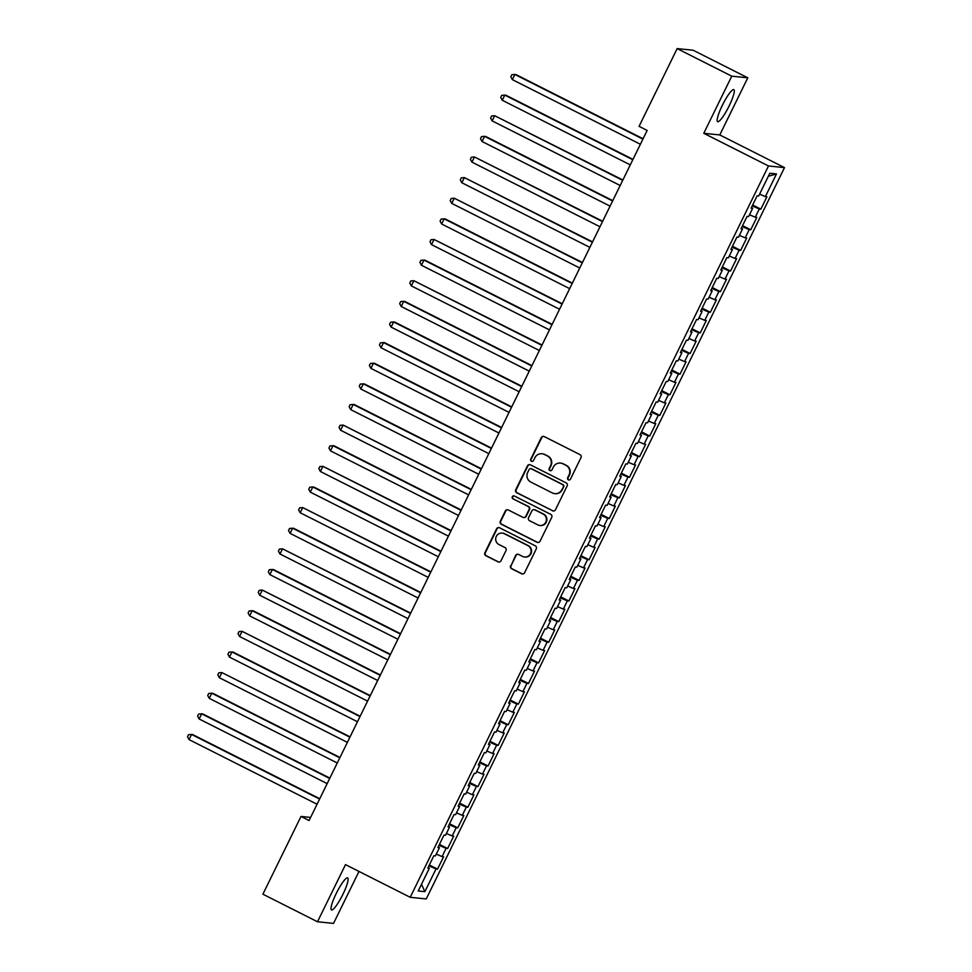 <?xml version="1.0" encoding="UTF-8"?>
<svg xmlns="http://www.w3.org/2000/svg" width="972" height="972" viewBox="0 0 972 972"><rect width="100%" height="100%" fill="white"/><g stroke="black" fill="none" stroke-linecap="round" stroke-linejoin="round"><path stroke-width="1.46" d="M568.365 479.876A1.58 1.555 -84.2 0 0 570.442 479.16L580.977 457.654A2.26 2.223 -84.2 0 0 579.992 454.629L544.259 436.586A2.26 2.223 -84.2 0 0 541.283 437.607L530.748 459.124A1.58 1.555 -84.2 0 0 531.976 461.396A1.58 1.555 -84.2 0 0 533.519 460.521L534.892 457.739A7.229 7.096 -84.2 0 1 544.417 454.471L547.394 455.977A7.229 7.096 -84.2 0 1 550.565 465.661L549.204 468.443A1.58 1.555 -84.2 0 0 550.431 470.715A1.58 1.555 -84.2 0 0 551.987 469.841L553.347 467.058A7.229 7.096 -84.2 0 1 562.873 463.79L565.85 465.296A7.229 7.096 -84.2 0 1 569.033 474.98L567.66 477.762A1.58 1.555 -84.2 0 0 568.365 479.876M560.431 463.073L560.868 463.122A7.229 7.096 -84.2 0 1 563.31 463.838L566.287 465.333A7.229 7.096 -84.2 0 1 569.458 475.016L568.098 477.811A1.58 1.555 -84.2 0 0 569.118 480.047M543.713 436.404A2.26 2.223 -84.2 0 0 541.72 437.655L531.174 459.161A1.58 1.555 -84.2 0 0 532.194 461.408M541.975 453.754L542.412 453.803A7.229 7.096 -84.2 0 1 544.842 454.519L547.819 456.014A7.229 7.096 -84.2 0 1 551.003 465.697L549.642 468.48A1.58 1.555 -84.2 0 0 550.65 470.727M342.946 894.264A17.958 3.183 116.8 0 0 347.648 877.886A17.958 3.183 116.8 0 0 336.19 893.572A17.958 3.183 116.8 0 0 331.476 909.938A17.958 3.183 116.8 0 0 342.946 894.264M729.109 105.997A17.958 3.183 116.8 0 0 733.824 89.631A17.958 3.183 116.8 0 0 722.354 105.304A17.958 3.183 116.8 0 0 717.64 121.682A17.958 3.183 116.8 0 0 729.109 105.997M510.604 565.68A2.26 2.223 -84.2 0 0 511.6 568.705L521.624 573.759A2.26 2.223 -84.2 0 0 524.601 572.739L536.301 548.852A2.26 2.223 -84.2 0 0 535.305 545.827L499.584 527.784A2.26 2.223 -84.2 0 0 496.607 528.817L484.907 552.703A2.26 2.223 -84.2 0 0 485.891 555.729L498.004 561.84A2.26 2.223 -84.2 0 0 500.981 560.82L505.987 550.589A2.26 2.223 -84.2 0 0 504.99 547.564L498.988 544.539A6.039 5.929 -84.2 0 1 502.257 533.106A6.039 5.929 -84.2 0 1 504.298 533.701L527.82 545.584A6.039 5.929 -84.2 0 1 524.552 557.005A6.039 5.929 -84.2 0 1 522.511 556.409L518.586 554.429A2.26 2.223 -84.2 0 0 515.61 555.449L511.041 565.716A2.26 2.223 -84.2 0 0 512.037 568.754L522.061 573.808A2.26 2.223 -84.2 0 0 522.608 574.002M309.084 820.526L647.158 130.442L639.066 126.348L677.156 48.6L731.758 76.168L703.777 133.298L768.488 165.969L410.208 897.302L345.497 864.63L317.504 921.76L262.902 894.191L301.004 816.444L309.084 820.526M552.473 510.81A2.26 2.223 -84.2 0 0 555.449 509.778L567.15 485.891A2.26 2.223 -84.2 0 0 566.154 482.865L530.42 464.835A2.26 2.223 -84.2 0 0 527.444 465.855L515.743 489.742A2.26 2.223 -84.2 0 0 516.74 492.768L552.898 510.847A2.26 2.223 -84.2 0 0 553.445 511.041M551.732 517.371L540.019 541.258A2.26 2.223 -84.2 0 1 537.042 542.291L501.321 524.248A2.26 2.223 -84.2 0 1 500.325 521.223L505.331 510.993A2.26 2.223 -84.2 0 1 508.307 509.972L522.802 517.286A2.26 2.223 -84.2 0 0 525.779 516.266L529.096 509.486A2.26 2.223 -84.2 0 0 528.1 506.461L513.022 498.843A1.58 1.555 -84.2 0 1 513.872 495.854A1.58 1.555 -84.2 0 1 514.407 496.012L550.735 514.346A2.26 2.223 -84.2 0 1 551.732 517.371M768.488 165.969L784.501 167.609L426.234 898.942L410.208 897.302M752.656 205.007L760.857 209.15L766.92 196.781L765.377 196.623L776.494 173.927L769.824 173.247L758.719 195.931L757.176 195.785L751.113 208.154L752.656 208.312L748.61 216.562L747.079 216.404L741.016 228.772L742.547 228.93L738.501 237.18L736.97 237.022L730.908 249.403L732.451 249.561L728.405 257.811L726.862 257.653L720.799 270.022L722.342 270.18L718.296 278.429L716.765 278.271L710.702 290.652L712.233 290.81L708.199 299.06L706.656 298.902L700.593 311.271L702.136 311.429L698.09 319.679L696.559 319.521L690.497 331.902L692.028 332.06L687.994 340.309L686.451 340.151L680.388 352.52L681.931 352.678L677.885 360.928L676.342 360.77L670.291 373.151L671.822 373.309L667.776 381.559L666.245 381.401L660.182 393.769L661.713 393.927L657.679 402.177L656.136 402.019L650.074 414.4L651.617 414.558L647.571 422.808L646.04 422.65L639.977 435.019L641.508 435.177L637.474 443.426L635.931 443.268L629.868 455.649L631.411 455.807L627.365 464.057L625.834 463.899L619.772 476.268L621.302 476.426L617.256 484.676L615.726 484.518L609.663 496.899L611.206 497.057L607.16 505.306L605.617 505.148L599.554 517.517L601.097 517.675L597.051 525.925L595.52 525.767L589.457 538.148L590.988 538.294L586.954 546.543L585.411 546.398L579.348 558.766L580.892 558.924L576.846 567.174L575.315 567.016L569.252 579.385L570.783 579.543L566.749 587.793L565.206 587.635L559.143 600.016L560.686 600.174L556.64 608.423L555.097 608.265L549.046 620.634L550.577 620.792L546.531 629.042L545 628.884L538.938 641.265L540.468 641.423L536.435 649.673L534.892 649.515L528.829 661.883L530.372 662.041L526.326 670.291L524.795 670.133L518.732 682.514L520.263 682.672L516.229 690.922L514.686 690.764L508.623 703.133L510.166 703.291L506.12 711.54L504.59 711.383L498.527 723.763L500.058 723.921L496.012 732.171L494.481 732.013L488.418 744.382L489.961 744.54L485.915 752.79L484.372 752.632L478.309 765.013L479.852 765.171L475.806 773.42L474.275 773.262L468.212 785.631L469.743 785.789L465.71 794.039L464.166 793.881L458.104 806.262L459.647 806.42L455.601 814.67L454.07 814.512L448.007 826.88L449.538 827.038L445.504 835.288L443.961 835.13L437.898 847.511L439.441 847.669L435.395 855.919L433.852 855.761L427.802 868.13L429.332 868.288L428.093 867.522M760.857 209.15L759.314 208.992L755.28 217.242L749.509 214.739M742.547 225.638L750.749 229.781L756.811 217.4L755.28 217.242M750.749 229.781L749.218 229.623L745.172 237.873L739.4 235.358M732.451 246.256L740.652 250.399L746.715 238.019L745.172 237.873M740.652 250.399L739.109 250.241L735.075 258.491L729.292 255.988M722.342 266.887L730.543 271.018L736.606 258.649L735.075 258.491M730.543 271.018L729.012 270.872L724.966 279.11L719.195 276.607M712.245 287.505L720.446 291.649L726.509 279.268L724.966 279.11M720.446 291.649L718.903 291.491L714.87 299.74L709.086 297.238M702.136 308.136L710.338 312.267L716.4 299.898L714.87 299.74M710.338 312.267L708.807 312.109L704.761 320.359L698.99 317.856M692.028 328.755L700.241 332.898L706.292 320.517L704.761 320.359M700.241 332.898L698.698 332.74L694.652 340.99L688.881 338.487M681.931 349.385L690.132 353.516L696.195 341.148L694.652 340.99M690.132 353.516L688.589 353.358L684.555 361.608L678.772 359.105M671.822 370.004L680.023 374.147L686.086 361.766L684.555 361.608M680.023 374.147L678.492 373.989L674.447 382.239L668.675 379.736M661.725 390.623L669.927 394.766L675.99 382.397L674.447 382.239M669.927 394.766L668.384 394.608L664.35 402.858L658.566 400.355M651.617 411.253L659.818 415.396L665.881 403.016L664.35 402.858M659.818 415.396L658.287 415.238L654.241 423.488L648.47 420.985M641.52 431.872L649.721 436.015L655.784 423.646L654.241 423.488M649.721 436.015L648.178 435.857L644.132 444.107L638.361 441.604M631.411 452.502L639.612 456.646L645.675 444.265L644.132 444.107M639.612 456.646L638.082 456.488L634.036 464.738L628.264 462.235M621.302 473.121L629.504 477.264L635.567 464.895L634.036 464.738M629.504 477.264L627.973 477.106L623.927 485.356L618.156 482.853M611.206 493.752L619.407 497.895L625.47 485.514L623.927 485.356M619.407 497.895L617.864 497.737L613.83 505.987L608.047 503.472M601.097 514.37L609.298 518.513L615.361 506.145L613.83 505.987M609.298 518.513L607.767 518.355L603.721 526.605L597.95 524.102M591 535.001L599.202 539.144L605.264 526.763L603.721 526.605M599.202 539.144L597.659 538.986L593.625 547.236L587.841 544.721M580.892 555.62L589.093 559.763L595.156 547.394L593.625 547.236M589.093 559.763L587.562 559.605L583.516 567.855L577.745 565.352M570.783 576.25L578.996 580.393L585.047 568.013L583.516 567.855M578.996 580.393L577.453 580.235L573.407 588.485L567.636 585.97M560.686 596.869L568.887 601.012L574.95 588.643L573.407 588.485M568.887 601.012L567.344 600.854L563.31 609.104L557.539 606.601M550.577 617.499L558.779 621.63L564.841 609.262L563.31 609.104M558.779 621.63L557.248 621.485L553.202 629.735L547.43 627.219M540.481 638.118L548.682 642.261L554.745 629.88L553.202 629.735M548.682 642.261L547.139 642.103L543.105 650.353L537.322 647.85M530.372 658.749L538.573 662.88L544.636 650.511L543.105 650.353M538.573 662.88L537.042 662.722L532.996 670.972L527.225 668.469M520.275 679.367L528.476 683.51L534.539 671.13L532.996 670.972M528.476 683.51L526.933 683.352L522.887 691.602L517.116 689.099M510.166 699.998L518.368 704.129L524.43 691.76L522.887 691.602M518.368 704.129L516.837 703.971L512.791 712.221L507.02 709.718M500.058 720.617L508.259 724.76L514.322 712.379L512.791 712.221M508.259 724.76L506.728 724.602L502.682 732.852L496.911 730.349M489.961 741.235L498.162 745.378L504.225 733.01L502.682 732.852M498.162 745.378L496.619 745.22L492.585 753.47L486.802 750.967M479.852 761.866L488.053 766.009L494.116 753.628L492.585 753.47M488.053 766.009L486.522 765.851L482.477 774.101L476.705 771.598M469.755 782.484L477.957 786.627L484.02 774.259L482.477 774.101M477.957 786.627L476.414 786.47L472.38 794.719L466.596 792.216M459.647 803.115L467.848 807.258L473.911 794.877L472.38 794.719M467.848 807.258L466.317 807.1L462.271 815.35L456.5 812.847M449.538 823.734L457.751 827.877L463.802 815.508L462.271 815.35M457.751 827.877L456.208 827.719L452.162 835.969L446.391 833.466M439.441 844.364L447.642 848.507L453.705 836.127L452.162 835.969M447.642 848.507L446.099 848.349L442.066 856.599L436.294 854.084M429.332 864.983L437.534 869.126L443.597 856.757L442.066 856.599M437.534 869.126L436.003 868.968L424.886 891.652L418.215 890.972L429.332 868.288M439.441 847.669L438.202 846.904M436.003 868.968L428.895 865.882M424.886 891.652L421.483 884.301M449.538 827.038L448.299 826.273M446.099 848.349L439.004 845.263M459.647 806.42L458.407 805.654M456.208 827.719L449.1 824.633M469.743 785.789L468.504 785.024M466.317 807.1L459.209 804.014M479.852 765.171L478.613 764.405M476.414 786.47L469.306 783.396M489.961 744.54L488.709 743.774M486.522 765.851L479.415 762.765M500.058 723.921L498.818 723.156M496.619 745.22L489.511 742.146M510.166 703.291L508.927 702.537M506.728 724.602L499.62 721.516M520.263 682.672L519.024 681.907M516.837 703.971L509.729 700.897M530.372 662.041L529.133 661.288M526.933 683.352L519.826 680.266M540.468 641.423L539.229 640.657M537.042 662.722L529.934 659.648M550.577 620.792L549.338 620.039M547.139 642.103L540.031 639.017M560.686 600.174L559.447 599.408M557.248 621.485L550.14 618.399M570.783 579.543L569.543 578.79M567.344 600.854L560.249 597.768M580.892 558.924L579.652 558.159M577.453 580.235L570.345 577.149M590.988 538.294L589.749 537.54M587.562 559.605L580.454 556.519M601.097 517.675L599.858 516.91M597.659 538.986L590.551 535.9M611.206 497.057L609.954 496.291M607.767 518.355L600.66 515.269M621.302 476.426L620.063 475.66M617.864 497.737L610.756 494.651M631.411 455.807L630.172 455.042M627.973 477.106L620.865 474.02M641.508 435.177L640.269 434.411M638.082 456.488L630.974 453.402M651.617 414.558L650.377 413.793M648.178 435.857L641.07 432.783M661.713 393.927L660.474 393.162M658.287 415.238L651.179 412.152M671.822 373.309L670.583 372.543M668.384 394.608L661.276 391.534M681.931 352.678L680.692 351.913M678.492 373.989L671.385 370.903M692.028 332.06L690.788 331.294M688.589 353.358L681.494 350.285M702.136 311.429L700.897 310.675M698.698 332.74L691.59 329.654M712.233 290.81L710.994 290.045M708.807 312.109L701.699 309.035M722.342 270.18L721.103 269.426M718.903 291.491L711.796 288.405M732.451 249.561L731.199 248.796M729.012 270.872L721.904 267.786M742.547 228.93L741.308 228.177M739.109 250.241L732.001 247.155M752.656 208.312L751.417 207.546M749.218 229.623L742.11 226.537M759.314 208.992L752.219 205.906M310.603 817.428L301.004 816.444M317.504 921.76L333.53 923.4L358.984 871.447M703.777 133.298L719.79 134.938L747.784 77.809L731.758 76.168M747.784 77.809L693.182 50.24L677.156 48.6M719.79 134.938L784.501 167.609M776.494 173.927L768.342 176.272M765.377 196.623L759.606 194.108M529.874 464.64A2.26 2.223 -84.2 0 0 527.881 465.892L516.181 489.791A2.26 2.223 -84.2 0 0 517.177 492.816L552.898 510.847M563.274 486.717A1.58 1.555 -84.2 0 0 562.581 484.603L531.222 468.771A1.58 1.555 -84.2 0 0 529.133 469.488L527.699 472.416A7.229 7.096 -84.2 0 0 530.87 482.1L552.315 492.925A7.229 7.096 -84.2 0 0 561.84 489.657L563.711 486.765A1.58 1.555 -84.2 0 0 563.019 484.639L562.581 484.603M530.688 468.613L531.113 468.65A1.58 1.555 -84.2 0 1 531.648 468.808L563.019 484.639M554.757 493.642L555.182 493.679A7.229 7.096 -84.2 0 0 562.278 489.694L561.84 489.657M563.711 486.765L562.278 489.694M507.761 509.79A2.26 2.223 -84.2 0 0 505.768 511.041L500.75 521.259A2.26 2.223 -84.2 0 0 501.746 524.297L537.48 542.327A2.26 2.223 -84.2 0 0 538.026 542.522M523.556 517.517L523.993 517.554A2.26 2.223 -84.2 0 0 526.204 516.314L529.533 509.535A2.26 2.223 -84.2 0 0 528.537 506.509L513.022 498.843M514.091 495.89A1.58 1.555 -84.2 0 0 513.447 498.891M537.832 524.88A6.039 5.929 -84.2 0 0 546.191 521.138A6.039 5.929 -84.2 0 0 543.141 514.054L534.855 509.863A2.26 2.223 -84.2 0 0 531.878 510.883L528.549 517.675A2.26 2.223 -84.2 0 0 529.546 520.7L537.832 524.88M539.873 525.475L540.311 525.524A6.039 5.929 -84.2 0 0 543.579 514.091L543.141 514.054M534.09 509.644L534.527 509.693A2.26 2.223 -84.2 0 1 535.28 509.911L543.579 514.091M518.04 554.247A2.26 2.223 -84.2 0 0 516.047 555.498L511.041 565.716M524.552 557.005L524.977 557.053A6.039 5.929 -84.2 0 0 528.246 545.62L527.82 545.584M502.257 533.106L502.694 533.154A6.039 5.929 -84.2 0 1 504.723 533.75L528.246 545.62M499.037 527.602A2.26 2.223 -84.2 0 0 497.032 528.853L485.332 552.74A2.26 2.223 -84.2 0 0 486.328 555.765L498.442 561.889A2.26 2.223 -84.2 0 0 498.988 562.071M643.087 138.753L515.962 74.589L514.881 74.467L512.353 79.631L640.39 144.269M642.905 139.105L514.881 74.467L511.819 74.723L510.81 76.788L512.353 79.631M632.979 159.384L505.865 95.207L504.784 95.098L502.257 100.25L630.281 164.888M632.808 159.736L504.784 95.098L501.722 95.353L500.714 97.407L502.257 100.25M622.87 180.002L494.675 115.717L492.148 120.88L620.172 185.506M622.7 180.355L494.675 115.717L491.613 115.972L490.605 118.037L492.148 120.88M612.773 200.633L485.66 136.457L484.578 136.347L482.051 141.499L610.076 206.137M612.603 200.985L484.578 136.347L481.517 136.602L480.496 138.656L482.051 141.499M602.664 221.252L474.47 156.966L471.942 162.13L599.967 226.755M602.494 221.604L474.47 156.966L471.408 157.221L470.399 159.286L471.942 162.13M592.568 241.882L464.361 177.597L461.846 182.748L589.87 247.386M592.398 242.235L464.361 177.597L461.299 177.852L460.291 179.905L461.846 182.748M582.459 262.501L454.264 198.215L451.737 203.379L579.762 268.005M582.289 262.853L454.264 198.215L451.202 198.47L450.194 200.536L451.737 203.379M572.35 283.131L445.237 218.955L444.155 218.846L441.628 223.997L569.653 288.635M572.18 283.472L444.155 218.846L441.094 219.101L440.085 221.154L441.628 223.997M562.253 303.75L434.059 239.464L431.532 244.628L559.556 309.254M562.083 304.102L434.059 239.464L430.997 239.72L429.988 241.785L431.532 244.628M552.145 324.381L425.031 260.204L423.95 260.095L421.423 265.247L549.447 329.885M551.975 324.721L423.95 260.095L420.888 260.338L419.88 262.404L421.423 265.247M542.048 344.999L413.853 280.714L411.326 285.877L539.351 350.503M541.878 345.352L413.853 280.714L410.779 280.969L409.771 283.034L411.326 285.877M531.939 365.63L404.826 301.454L403.745 301.344L401.217 306.496L529.242 371.134M531.769 365.97L403.745 301.344L400.683 301.587L399.674 303.653L401.217 306.496M521.843 386.248L394.717 322.072L393.636 321.963L391.108 327.114L519.145 391.752M521.66 386.601L393.636 321.963L390.574 322.218L389.565 324.284L391.108 327.114M511.734 406.879L384.62 342.703L383.539 342.594L381.012 347.745L509.036 412.383M511.564 407.219L383.539 342.594L380.477 342.837L379.469 344.902L381.012 347.745M501.625 427.498L374.512 363.321L373.43 363.212L370.903 368.364L498.928 433.002M501.455 427.85L373.43 363.212L370.368 363.467L369.36 365.533L370.903 368.364M491.528 448.116L364.415 383.952L363.334 383.843L360.806 388.994L488.831 453.632M491.358 448.469L363.334 383.843L360.272 384.086L359.251 386.151L360.806 388.994M481.419 468.747L354.306 404.571L353.225 404.461L350.698 409.613L478.722 474.251M481.249 469.099L353.225 404.461L350.163 404.717L349.155 406.782L350.698 409.613M471.323 489.366L343.116 425.08L340.601 430.244L468.626 494.882M471.153 489.718L343.116 425.08L340.054 425.335L339.046 427.401L340.601 430.244M461.214 509.996L334.101 445.82L333.019 445.711L330.492 450.862L458.517 515.5M461.044 510.349L333.019 445.711L329.958 445.966L328.949 448.019L330.492 450.862M451.105 530.615L322.911 466.329L320.383 471.493L448.408 536.119M450.935 530.967L322.911 466.329L319.849 466.584L318.84 468.65L320.383 471.493M441.009 551.245L313.895 487.069L312.814 486.96L310.287 492.111L438.311 556.749M440.838 551.598L312.814 486.96L309.752 487.215L308.744 489.268L310.287 492.111M430.9 571.864L302.705 507.578L300.178 512.742L428.202 577.368M430.73 572.216L302.705 507.578L299.643 507.834L298.635 509.899L300.178 512.742M420.803 592.495L293.69 528.318L292.608 528.209L290.081 533.361L418.106 597.999M420.633 592.847L292.608 528.209L289.547 528.464L288.526 530.518L290.081 533.361M410.694 613.113L282.5 548.828L279.972 553.991L407.997 618.617M410.524 613.466L282.5 548.828L279.438 549.083L278.429 551.148L279.972 553.991M400.598 633.744L273.472 569.568L272.391 569.458L269.864 574.61L397.9 639.248M400.415 634.084L272.391 569.458L269.329 569.713L268.321 571.767L269.864 574.61M390.489 654.363L262.294 590.077L259.767 595.241L387.792 659.867M390.319 654.715L262.294 590.077L259.232 590.332L258.224 592.398L259.767 595.241M380.38 674.993L253.267 610.817L252.185 610.708L249.658 615.859L377.683 680.497M380.21 675.333L252.185 610.708L249.124 610.963L248.115 613.016L249.658 615.859M370.283 695.612L242.089 631.326L239.562 636.49L367.586 701.116M370.113 695.964L242.089 631.326L239.027 631.581L238.006 633.647L239.562 636.49M360.175 716.243L233.061 652.066L231.98 651.957L229.453 657.108L357.477 721.746M360.005 716.583L231.98 651.957L228.918 652.2L227.91 654.265L229.453 657.108M350.078 736.861L221.871 672.575L219.356 677.727L347.381 742.365M349.908 737.213L221.871 672.575L218.809 672.831L217.801 674.896L219.356 677.727M339.969 757.492L212.856 693.315L211.775 693.206L209.247 698.358L337.272 762.996M339.799 757.832L211.775 693.206L208.713 693.449L207.704 695.515L209.247 698.358M329.86 778.11L202.747 713.934L201.666 713.825L199.139 718.976L327.163 783.614M329.69 778.463L201.666 713.825L198.604 714.08L197.595 716.145L199.139 718.976M319.764 798.729L192.65 734.565L191.569 734.455L189.042 739.607L317.066 804.245M319.594 799.081L191.569 734.455L188.507 734.698L187.499 736.764L189.042 739.607"/></g></svg>
